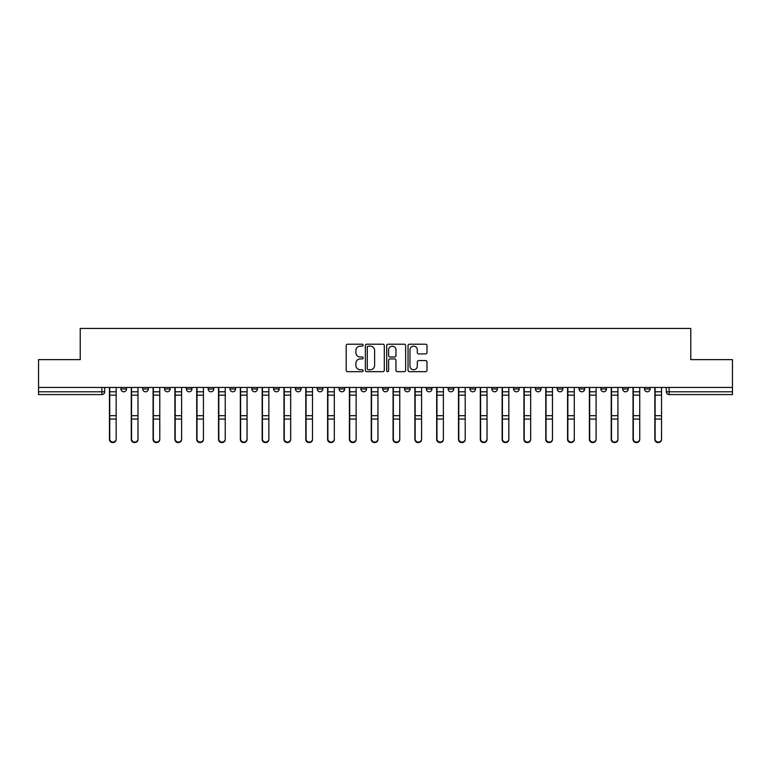 <?xml version="1.0" encoding="UTF-8"?>
<svg xmlns="http://www.w3.org/2000/svg" width="771" height="771" viewBox="0 0 771 771"><rect width="100%" height="100%" fill="white"/><g stroke="black" fill="none" stroke-linecap="round" stroke-linejoin="round"><path stroke-width="1.16" d="M363.122 345.186A0.964 0.964 0 0 0 362.168 344.223L347.576 344.223A1.369 1.369 0 0 0 346.208 345.601L346.208 370.302A1.369 1.369 0 0 0 347.576 371.68L362.168 371.68A0.964 0.964 0 0 0 363.122 370.716A0.964 0.964 0 0 0 362.168 369.762L360.279 369.762A4.395 4.395 0 0 1 355.884 365.367L355.884 363.305A4.395 4.395 0 0 1 360.279 358.91L362.168 358.91A0.964 0.964 0 0 0 363.122 357.956A0.964 0.964 0 0 0 362.168 356.992L360.279 356.992A4.395 4.395 0 0 1 355.884 352.598L355.884 350.545A4.395 4.395 0 0 1 360.279 346.15L362.168 346.15A0.964 0.964 0 0 0 363.122 345.186M644.489 387.456L644.489 388.998L650.078 388.998A2.795 2.795 0 0 1 647.283 391.793A2.795 2.795 0 0 1 644.489 388.998L644.489 387.456M579.04 388.998L579.04 387.456L579.04 388.998A2.795 2.795 0 0 0 581.835 391.793A2.795 2.795 0 0 1 579.04 388.998L584.64 388.998A2.795 2.795 0 0 1 581.835 391.793M557.231 388.998L557.231 387.456L557.231 388.998A2.795 2.795 0 0 0 560.025 391.793A2.795 2.795 0 0 1 557.231 388.998L562.82 388.998A2.795 2.795 0 0 1 560.025 391.793M491.782 387.456L491.782 388.998L497.372 388.998A2.795 2.795 0 0 1 494.577 391.793A2.795 2.795 0 0 1 491.782 388.998L491.782 387.456M469.963 387.456L469.963 388.998L475.562 388.998A2.795 2.795 0 0 1 472.758 391.793A2.795 2.795 0 0 1 469.963 388.998L469.963 387.456M360.886 387.456L360.886 388.998L366.485 388.998A2.795 2.795 0 0 1 363.681 391.793A2.795 2.795 0 0 1 360.886 388.998L360.886 387.456M317.257 387.456L317.257 388.998L322.847 388.998A2.795 2.795 0 0 1 320.052 391.793A2.795 2.795 0 0 1 317.257 388.998L317.257 387.456M295.438 387.456L295.438 388.998L301.037 388.998A2.795 2.795 0 0 1 298.242 391.793A2.795 2.795 0 0 1 295.438 388.998L295.438 387.456M273.628 387.456L273.628 388.998L279.218 388.998A2.795 2.795 0 0 1 276.423 391.793A2.795 2.795 0 0 1 273.628 388.998L273.628 387.456M229.999 387.456L229.999 388.998L235.589 388.998A2.795 2.795 0 0 1 232.794 391.793A2.795 2.795 0 0 1 229.999 388.998L229.999 387.456M208.18 388.998L208.18 387.456L208.18 388.998A2.795 2.795 0 0 0 210.975 391.793A2.795 2.795 0 0 1 208.18 388.998L213.769 388.998A2.795 2.795 0 0 1 210.975 391.793A2.795 2.795 0 0 0 213.769 388.998A2.795 2.795 0 0 1 210.975 391.793M186.36 388.998L186.36 387.456L186.36 388.998A2.795 2.795 0 0 0 189.165 391.793A2.795 2.795 0 0 1 186.36 388.998L191.96 388.998A2.795 2.795 0 0 1 189.165 391.793M164.551 387.456L164.551 388.998L170.14 388.998A2.795 2.795 0 0 1 167.346 391.793A2.795 2.795 0 0 1 164.551 388.998L164.551 387.456M425.611 353.899A1.369 1.369 0 0 0 426.989 352.53L426.989 345.601A1.369 1.369 0 0 0 425.611 344.223L409.42 344.223A1.369 1.369 0 0 0 408.042 345.601L408.042 370.302A1.369 1.369 0 0 0 409.42 371.68L425.611 371.68A1.369 1.369 0 0 0 426.989 370.302L426.989 361.936A1.369 1.369 0 0 0 425.611 360.558L418.682 360.558A1.369 1.369 0 0 0 417.313 361.936L417.313 366.09A3.672 3.672 0 0 1 413.642 369.762A3.672 3.672 0 0 1 409.97 366.09L409.97 349.822A3.672 3.672 0 0 1 413.642 346.15A3.672 3.672 0 0 1 417.313 349.822L417.313 352.53A1.369 1.369 0 0 0 418.682 353.899L425.611 353.899M38.55 387.456L38.55 359.633L80.223 359.633L80.223 328.446L690.777 328.446L690.777 359.633L732.45 359.633L732.45 387.456L38.55 387.456L38.55 391.793L104.692 391.793L104.692 387.456M384.295 345.601A1.369 1.369 0 0 0 382.927 344.223L366.726 344.223A1.369 1.369 0 0 0 365.358 345.601L365.358 370.302A1.369 1.369 0 0 0 366.726 371.68L382.927 371.68A1.369 1.369 0 0 0 384.295 370.302L384.295 345.601M388.073 344.223L404.274 344.223A1.369 1.369 0 0 1 405.642 345.601L405.642 370.302A1.369 1.369 0 0 1 404.274 371.68L397.335 371.68A1.369 1.369 0 0 1 395.966 370.302L395.966 360.288A1.369 1.369 0 0 0 394.598 358.91L389.991 358.91A1.369 1.369 0 0 0 388.623 360.288L388.623 370.716A0.964 0.964 0 0 1 387.659 371.68A0.964 0.964 0 0 1 386.705 370.716L386.705 345.601A1.369 1.369 0 0 1 388.073 344.223M666.308 387.456L666.308 391.793L732.45 391.793L732.45 394.588L669.103 394.588A2.795 2.795 0 0 1 666.308 391.793L666.308 387.456M732.45 387.456L732.45 391.793M101.897 387.456L101.897 394.588A2.795 2.795 0 0 0 104.692 391.793A2.795 2.795 0 0 1 101.897 394.588L38.55 394.588L38.55 391.793M650.078 387.456L650.078 388.998A2.795 2.795 0 0 1 647.283 391.793A2.795 2.795 0 0 0 650.078 388.998L650.078 387.456M628.269 387.456L628.269 388.998A2.795 2.795 0 0 1 625.474 391.793A2.795 2.795 0 0 1 622.669 388.998L628.269 388.998L628.269 387.456M622.669 387.456L622.669 388.998M606.449 387.456L606.449 388.998A2.795 2.795 0 0 1 603.654 391.793A2.795 2.795 0 0 1 600.86 388.998L606.449 388.998M600.86 387.456L600.86 388.998M584.64 387.456L584.64 388.998L584.64 387.456M562.82 387.456L562.82 388.998L562.82 387.456M541.001 387.456L541.001 388.998A2.795 2.795 0 0 1 538.206 391.793A2.795 2.795 0 0 1 535.411 388.998L541.001 388.998L541.001 387.456M535.411 387.456L535.411 388.998M519.191 387.456L519.191 388.998A2.795 2.795 0 0 1 516.397 391.793A2.795 2.795 0 0 1 513.592 388.998L519.191 388.998A2.795 2.795 0 0 1 516.397 391.793A2.795 2.795 0 0 0 519.191 388.998M513.592 387.456L513.592 388.998M497.372 387.456L497.372 388.998M475.562 387.456L475.562 388.998M453.743 387.456L453.743 388.998A2.795 2.795 0 0 1 450.948 391.793A2.795 2.795 0 0 1 448.153 388.998L453.743 388.998M448.153 387.456L448.153 388.998M431.924 387.456L431.924 388.998A2.795 2.795 0 0 1 429.129 391.793A2.795 2.795 0 0 1 426.334 388.998L431.924 388.998A2.795 2.795 0 0 1 429.129 391.793A2.795 2.795 0 0 0 431.924 388.998M426.334 387.456L426.334 388.998M410.114 387.456L410.114 388.998A2.795 2.795 0 0 1 407.319 391.793A2.795 2.795 0 0 1 404.515 388.998A2.795 2.795 0 0 0 407.319 391.793M404.515 387.456L404.515 388.998L410.114 388.998M388.295 387.456L388.295 388.998A2.795 2.795 0 0 1 385.5 391.793A2.795 2.795 0 0 1 382.705 388.998L388.295 388.998M382.705 387.456L382.705 388.998M366.485 387.456L366.485 388.998M344.666 387.456L344.666 388.998A2.795 2.795 0 0 1 341.871 391.793A2.795 2.795 0 0 1 339.076 388.998L344.666 388.998M339.076 387.456L339.076 388.998M322.847 387.456L322.847 388.998M301.037 387.456L301.037 388.998M279.218 387.456L279.218 388.998L279.218 387.456M257.408 387.456L257.408 388.998A2.795 2.795 0 0 1 254.603 391.793A2.795 2.795 0 0 1 251.809 388.998A2.795 2.795 0 0 0 254.603 391.793M251.809 387.456L251.809 388.998L257.408 388.998M235.589 387.456L235.589 388.998A2.795 2.795 0 0 1 232.794 391.793A2.795 2.795 0 0 0 235.589 388.998L235.589 387.456M213.769 387.456L213.769 388.998M191.96 387.456L191.96 388.998L191.96 387.456M170.14 387.456L170.14 388.998A2.795 2.795 0 0 1 167.346 391.793A2.795 2.795 0 0 0 170.14 388.998L170.14 387.456M142.731 387.456L142.731 388.998L148.331 388.998L148.331 387.456L148.331 388.998A2.795 2.795 0 0 1 145.526 391.793A2.795 2.795 0 0 1 142.731 388.998A2.795 2.795 0 0 0 145.526 391.793A2.795 2.795 0 0 0 148.331 388.998A2.795 2.795 0 0 1 145.526 391.793M126.511 387.456L126.511 388.998A2.795 2.795 0 0 1 123.717 391.793A2.795 2.795 0 0 1 120.922 388.998L126.511 388.998L126.511 387.456M120.922 387.456L120.922 388.998M368.239 346.15A0.964 0.964 0 0 0 367.275 347.104L367.275 368.798A0.964 0.964 0 0 0 368.239 369.762L370.225 369.762A4.395 4.395 0 0 0 374.619 365.367L374.619 350.545A4.395 4.395 0 0 0 370.225 346.15L368.239 346.15M395.966 349.889A3.672 3.672 0 0 0 392.294 346.218A3.672 3.672 0 0 0 388.623 349.889L388.623 355.614A1.369 1.369 0 0 0 389.991 356.992L394.598 356.992A1.369 1.369 0 0 0 395.966 355.614L395.966 349.889M109.453 387.456L109.453 439.46A3.219 3.103 180 0 0 112.807 442.554M116.161 438.969L116.161 439.46A3.219 3.103 180 0 1 112.942 442.554A3.219 3.103 180 0 1 109.733 439.46L109.733 438.969A3.219 3.103 0 0 0 112.942 442.072A3.219 3.103 0 0 0 116.161 438.969L116.161 419.048L109.733 419.048L109.733 438.969M109.733 387.456L109.733 419.048M116.161 387.456L116.161 419.048M131.263 387.456L131.263 439.46A3.219 3.103 180 0 0 134.626 442.554M153.082 387.456L153.082 439.46A3.219 3.103 180 0 0 156.436 442.554M174.901 387.456L174.901 439.46A3.219 3.103 180 0 0 178.255 442.554M137.98 438.969L137.98 439.46A3.219 3.103 180 0 1 134.761 442.554A3.219 3.103 180 0 1 131.542 439.46L131.542 438.969A3.219 3.103 0 0 0 134.761 442.072A3.219 3.103 0 0 0 137.98 438.969L137.98 419.048L131.542 419.048L131.542 438.969M131.542 387.456L131.542 419.048M137.98 387.456L137.98 419.048M159.79 438.969L159.79 439.46A3.219 3.103 180 0 1 156.58 442.554A3.219 3.103 180 0 1 153.362 439.46L153.362 438.969A3.219 3.103 0 0 0 156.58 442.072A3.219 3.103 0 0 0 159.79 438.969L159.79 419.048L153.362 419.048L153.362 438.969M153.362 387.456L153.362 419.048M159.79 387.456L159.79 419.048M181.609 438.969L181.609 439.46A3.219 3.103 180 0 1 178.39 442.554A3.219 3.103 180 0 1 175.181 439.46L175.181 438.969A3.219 3.103 0 0 0 178.39 442.072A3.219 3.103 0 0 0 181.609 438.969L181.609 419.048L175.181 419.048L175.181 438.969M175.181 387.456L175.181 419.048M181.609 387.456L181.609 419.048M196.711 387.456L196.711 439.46A3.219 3.103 180 0 0 200.065 442.554M218.53 387.456L218.53 439.46A3.219 3.103 180 0 0 221.884 442.554M203.428 438.969L203.428 439.46A3.219 3.103 180 0 1 200.209 442.554A3.219 3.103 180 0 1 196.99 439.46L196.99 438.969A3.219 3.103 0 0 0 200.209 442.072A3.219 3.103 0 0 0 203.428 438.969L203.428 419.048L196.99 419.048L196.99 438.969M196.99 387.456L196.99 419.048M203.428 387.456L203.428 419.048M225.238 438.969L225.238 439.46A3.219 3.103 180 0 1 222.019 442.554A3.219 3.103 180 0 1 218.81 439.46L218.81 438.969A3.219 3.103 0 0 0 222.019 442.072A3.219 3.103 0 0 0 225.238 438.969L225.238 419.048L218.81 419.048L218.81 438.969M218.81 387.456L218.81 419.048M225.238 387.456L225.238 419.048M240.34 387.456L240.34 439.46A3.219 3.103 180 0 0 243.703 442.554M262.159 387.456L262.159 439.46A3.219 3.103 180 0 0 265.513 442.554M283.979 387.456L283.979 439.46A3.219 3.103 180 0 0 287.332 442.554M305.788 387.456L305.788 439.46A3.219 3.103 180 0 0 309.142 442.554M327.608 387.456L327.608 439.46A3.219 3.103 180 0 0 330.961 442.554M349.417 387.456L349.417 439.46A3.219 3.103 180 0 0 352.781 442.554M371.236 387.456L371.236 439.46A3.219 3.103 180 0 0 374.59 442.554M393.056 387.456L393.056 439.46A3.219 3.103 180 0 0 396.41 442.554M247.057 438.969L247.057 439.46A3.219 3.103 180 0 1 243.838 442.554A3.219 3.103 180 0 1 240.619 439.46L240.619 438.969A3.219 3.103 0 0 0 243.838 442.072A3.219 3.103 0 0 0 247.057 438.969L247.057 419.048L240.619 419.048L240.619 438.969M240.619 387.456L240.619 419.048M247.057 387.456L247.057 419.048M268.867 438.969L268.867 439.46A3.219 3.103 180 0 1 265.658 442.554A3.219 3.103 180 0 1 262.439 439.46L262.439 438.969A3.219 3.103 0 0 0 265.658 442.072A3.219 3.103 0 0 0 268.867 438.969L268.867 419.048L262.439 419.048L262.439 438.969M262.439 387.456L262.439 419.048M268.867 387.456L268.867 419.048M290.686 438.969L290.686 439.46A3.219 3.103 180 0 1 287.467 442.554A3.219 3.103 180 0 1 284.258 439.46L284.258 438.969A3.219 3.103 0 0 0 287.467 442.072A3.219 3.103 0 0 0 290.686 438.969L290.686 419.048L284.258 419.048L284.258 438.969M284.258 387.456L284.258 419.048M290.686 387.456L290.686 419.048M312.506 438.969L312.506 439.46A3.219 3.103 180 0 1 309.287 442.554A3.219 3.103 180 0 1 306.068 439.46L306.068 438.969A3.219 3.103 0 0 0 309.287 442.072A3.219 3.103 0 0 0 312.506 438.969L312.506 419.048L306.068 419.048L306.068 438.969M306.068 387.456L306.068 419.048M312.506 387.456L312.506 419.048M334.315 438.969L334.315 439.46A3.219 3.103 180 0 1 331.106 442.554A3.219 3.103 180 0 1 327.887 439.46L327.887 438.969A3.219 3.103 0 0 0 331.106 442.072A3.219 3.103 0 0 0 334.315 438.969L334.315 419.048L327.887 419.048L327.887 438.969M327.887 387.456L327.887 419.048M334.315 387.456L334.315 419.048M356.135 438.969L356.135 439.46A3.219 3.103 180 0 1 352.916 442.554A3.219 3.103 180 0 1 349.697 439.46L349.697 438.969A3.219 3.103 0 0 0 352.916 442.072A3.219 3.103 0 0 0 356.135 438.969L356.135 419.048L349.697 419.048L349.697 438.969M349.697 387.456L349.697 419.048M356.135 387.456L356.135 419.048M377.944 438.969L377.944 439.46A3.219 3.103 180 0 1 374.735 442.554A3.219 3.103 180 0 1 371.516 439.46L371.516 438.969A3.219 3.103 0 0 0 374.735 442.072A3.219 3.103 0 0 0 377.944 438.969L377.944 419.048L371.516 419.048L371.516 438.969M371.516 387.456L371.516 419.048M377.944 387.456L377.944 419.048M399.764 438.969L399.764 439.46A3.219 3.103 180 0 1 396.545 442.554A3.219 3.103 180 0 1 393.335 439.46L393.335 438.969A3.219 3.103 0 0 0 396.545 442.072A3.219 3.103 0 0 0 399.764 438.969L399.764 419.048L393.335 419.048L393.335 438.969M393.335 387.456L393.335 419.048M399.764 387.456L399.764 419.048M414.865 387.456L414.865 439.46A3.219 3.103 180 0 0 418.219 442.554M436.685 387.456L436.685 439.46A3.219 3.103 180 0 0 440.039 442.554M458.494 387.456L458.494 439.46A3.219 3.103 180 0 0 461.858 442.554M480.314 387.456L480.314 439.46A3.219 3.103 180 0 0 483.668 442.554M502.133 387.456L502.133 439.46A3.219 3.103 180 0 0 505.487 442.554M523.943 387.456L523.943 439.46A3.219 3.103 180 0 0 527.297 442.554M421.583 438.969L421.583 439.46A3.219 3.103 180 0 1 418.364 442.554A3.219 3.103 180 0 1 415.145 439.46L415.145 438.969A3.219 3.103 0 0 0 418.364 442.072A3.219 3.103 0 0 0 421.583 438.969L421.583 419.048L415.145 419.048L415.145 438.969M415.145 387.456L415.145 419.048M421.583 387.456L421.583 419.048M443.392 438.969L443.392 439.46A3.219 3.103 180 0 1 440.183 442.554A3.219 3.103 180 0 1 436.964 439.46L436.964 438.969A3.219 3.103 0 0 0 440.183 442.072A3.219 3.103 0 0 0 443.392 438.969L443.392 419.048L436.964 419.048L436.964 438.969M436.964 387.456L436.964 419.048M443.392 387.456L443.392 419.048M465.212 438.969L465.212 439.46A3.219 3.103 180 0 1 461.993 442.554A3.219 3.103 180 0 1 458.774 439.46L458.774 438.969A3.219 3.103 0 0 0 461.993 442.072A3.219 3.103 0 0 0 465.212 438.969L465.212 419.048L458.774 419.048L458.774 438.969M458.774 387.456L458.774 419.048M465.212 387.456L465.212 419.048M487.021 438.969L487.021 439.46A3.219 3.103 180 0 1 483.812 442.554A3.219 3.103 180 0 1 480.593 439.46L480.593 438.969A3.219 3.103 0 0 0 483.812 442.072A3.219 3.103 0 0 0 487.021 438.969L487.021 419.048L480.593 419.048L480.593 438.969M480.593 387.456L480.593 419.048M487.021 387.456L487.021 419.048M508.841 438.969L508.841 439.46A3.219 3.103 180 0 1 505.622 442.554A3.219 3.103 180 0 1 502.413 439.46L502.413 438.969A3.219 3.103 0 0 0 505.622 442.072A3.219 3.103 0 0 0 508.841 438.969L508.841 419.048L502.413 419.048L502.413 438.969M502.413 387.456L502.413 419.048M508.841 387.456L508.841 419.048M530.66 438.969L530.66 439.46A3.219 3.103 180 0 1 527.441 442.554A3.219 3.103 180 0 1 524.222 439.46L524.222 438.969A3.219 3.103 0 0 0 527.441 442.072A3.219 3.103 0 0 0 530.66 438.969L530.66 419.048L524.222 419.048L524.222 438.969M524.222 387.456L524.222 419.048M530.66 387.456L530.66 419.048M545.762 387.456L545.762 439.46A3.219 3.103 180 0 0 549.116 442.554M552.47 438.969L552.47 439.46A3.219 3.103 180 0 1 549.26 442.554A3.219 3.103 180 0 1 546.041 439.46L546.041 438.969A3.219 3.103 0 0 0 549.26 442.072A3.219 3.103 0 0 0 552.47 438.969L552.47 419.048L546.041 419.048L546.041 438.969M546.041 387.456L546.041 419.048M552.47 387.456L552.47 419.048M567.572 387.456L567.572 439.46A3.219 3.103 180 0 0 570.935 442.554M574.289 438.969L574.289 439.46A3.219 3.103 180 0 1 571.07 442.554A3.219 3.103 180 0 1 567.851 439.46L567.851 438.969A3.219 3.103 0 0 0 571.07 442.072A3.219 3.103 0 0 0 574.289 438.969L574.289 419.048L567.851 419.048L567.851 438.969M567.851 387.456L567.851 419.048M574.289 387.456L574.289 419.048M589.391 387.456L589.391 439.46A3.219 3.103 180 0 0 592.745 442.554M596.099 438.969L596.099 439.46A3.219 3.103 180 0 1 592.889 442.554A3.219 3.103 180 0 1 589.67 439.46L589.67 438.969A3.219 3.103 0 0 0 592.889 442.072A3.219 3.103 0 0 0 596.099 438.969L596.099 419.048L589.67 419.048L589.67 438.969M589.67 387.456L589.67 419.048M596.099 387.456L596.099 419.048M611.21 387.456L611.21 439.46A3.219 3.103 180 0 0 614.564 442.554M617.918 438.969L617.918 439.46A3.219 3.103 180 0 1 614.699 442.554A3.219 3.103 180 0 1 611.49 439.46L611.49 438.969A3.219 3.103 0 0 0 614.699 442.072A3.219 3.103 0 0 0 617.918 438.969L617.918 419.048L611.49 419.048L611.49 438.969M611.49 387.456L611.49 419.048M617.918 387.456L617.918 419.048M633.02 387.456L633.02 439.46A3.219 3.103 180 0 0 636.374 442.554M639.737 438.969L639.737 439.46A3.219 3.103 180 0 1 636.518 442.554A3.219 3.103 180 0 1 633.299 439.46L633.299 438.969A3.219 3.103 0 0 0 636.518 442.072A3.219 3.103 0 0 0 639.737 438.969L639.737 419.048L633.299 419.048L633.299 438.969M633.299 387.456L633.299 419.048M639.737 387.456L639.737 419.048M654.839 387.456L654.839 439.46A3.219 3.103 180 0 0 658.193 442.554M661.547 438.969L661.547 439.46A3.219 3.103 180 0 1 658.338 442.554A3.219 3.103 180 0 1 655.119 439.46L655.119 438.969A3.219 3.103 0 0 0 658.338 442.072A3.219 3.103 0 0 0 661.547 438.969L661.547 419.048L655.119 419.048L655.119 438.969M655.119 387.456L655.119 419.048M661.547 387.456L661.547 419.048M669.103 387.456L669.103 394.588M109.453 391.793L116.161 391.793M116.161 415.685L109.733 415.685M116.161 395.166L109.733 395.166M131.263 391.793L137.98 391.793M153.082 391.793L159.79 391.793M174.901 391.793L181.609 391.793M137.98 415.685L131.542 415.685M137.98 395.166L131.542 395.166M159.79 415.685L153.362 415.685M159.79 395.166L153.362 395.166M181.609 415.685L175.181 415.685M181.609 395.166L175.181 395.166M196.711 391.793L203.428 391.793M218.53 391.793L225.238 391.793M203.428 415.685L196.99 415.685M203.428 395.166L196.99 395.166M225.238 415.685L218.81 415.685M225.238 395.166L218.81 395.166M240.34 391.793L247.057 391.793M262.159 391.793L268.867 391.793M283.979 391.793L290.686 391.793M305.788 391.793L312.506 391.793M327.608 391.793L334.315 391.793M349.417 391.793L356.135 391.793M371.236 391.793L377.944 391.793M393.056 391.793L399.764 391.793M247.057 415.685L240.619 415.685M247.057 395.166L240.619 395.166M268.867 415.685L262.439 415.685M268.867 395.166L262.439 395.166M290.686 415.685L284.258 415.685M290.686 395.166L284.258 395.166M312.506 415.685L306.068 415.685M312.506 395.166L306.068 395.166M334.315 415.685L327.887 415.685M334.315 395.166L327.887 395.166M356.135 415.685L349.697 415.685M356.135 395.166L349.697 395.166M377.944 415.685L371.516 415.685M377.944 395.166L371.516 395.166M399.764 415.685L393.335 415.685M399.764 395.166L393.335 395.166M414.865 391.793L421.583 391.793M436.685 391.793L443.392 391.793M458.494 391.793L465.212 391.793M480.314 391.793L487.021 391.793M502.133 391.793L508.841 391.793M523.943 391.793L530.66 391.793M421.583 415.685L415.145 415.685M421.583 395.166L415.145 395.166M443.392 415.685L436.964 415.685M443.392 395.166L436.964 395.166M465.212 415.685L458.774 415.685M465.212 395.166L458.774 395.166M487.021 415.685L480.593 415.685M487.021 395.166L480.593 395.166M508.841 415.685L502.413 415.685M508.841 395.166L502.413 395.166M530.66 415.685L524.222 415.685M530.66 395.166L524.222 395.166M545.762 391.793L552.47 391.793M552.47 415.685L546.041 415.685M552.47 395.166L546.041 395.166M567.572 391.793L574.289 391.793M574.289 415.685L567.851 415.685M574.289 395.166L567.851 395.166M589.391 391.793L596.099 391.793M596.099 415.685L589.67 415.685M596.099 395.166L589.67 395.166M611.21 391.793L617.918 391.793M617.918 415.685L611.49 415.685M617.918 395.166L611.49 395.166M633.02 391.793L639.737 391.793M639.737 415.685L633.299 415.685M639.737 395.166L633.299 395.166M654.839 391.793L661.547 391.793M661.547 415.685L655.119 415.685M661.547 395.166L655.119 395.166"/></g></svg>
